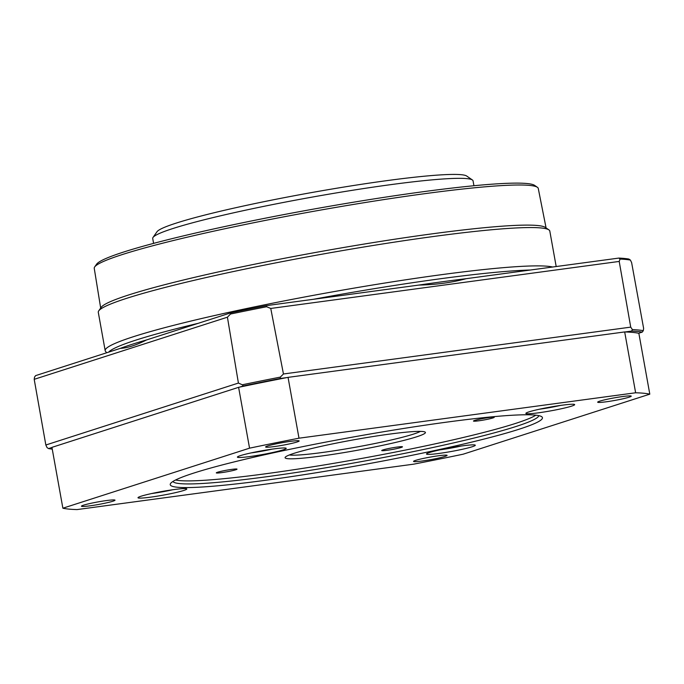 <?xml version="1.0" encoding="UTF-8"?>
<svg xmlns="http://www.w3.org/2000/svg" width="684" height="684" viewBox="0 0 684 684"><rect width="100%" height="100%" fill="white"/><g stroke="black" fill="none" stroke-linecap="round" stroke-linejoin="round"><path stroke-width="1.03" d="M321.215 456.04A71.298 5.472 -10.2 0 1 285.211 457.271A71.298 5.472 -10.2 0 1 389.281 434.152A71.298 5.472 -10.2 0 1 425.132 432.091A71.298 5.472 -10.2 0 1 393.565 442.899A71.298 5.472 -10.2 0 1 321.215 456.04M289.375 454.963A68.195 5.233 169.8 0 0 322.147 452.526A68.195 5.233 169.8 0 0 420.421 431.382M221.625 472.627A10.542 0.812 -10.2 0 1 216.289 472.875A10.542 0.812 -10.2 0 1 231.688 469.395A10.542 0.812 -10.2 0 1 237.032 469.147A10.542 0.812 -10.2 0 1 221.625 472.627M478.8 420.797A10.542 0.812 -10.2 0 1 473.456 421.045A10.542 0.812 -10.2 0 1 488.863 417.565A10.542 0.812 -10.2 0 1 494.207 417.317A10.542 0.812 -10.2 0 1 478.8 420.797M387.067 450.303A10.542 0.812 -10.2 0 1 381.723 450.551A10.542 0.812 -10.2 0 1 397.122 447.071A10.542 0.812 -10.2 0 1 402.466 446.823A10.542 0.812 -10.2 0 1 387.067 450.303M175.566 480.006A185.988 14.27 169.8 0 0 266.469 473.653A185.988 14.27 169.8 0 0 535.829 415.179M538.838 415.65A185.988 14.27 -10.2 0 1 515.89 426.534A185.988 14.27 -10.2 0 1 267.017 476.688A185.988 14.27 -10.2 0 1 172.907 481.493M519.105 429.219A189.092 14.509 -10.2 0 1 304.055 474.679A189.092 14.509 -10.2 0 1 170.59 483.468A189.092 14.509 -10.2 0 1 193.572 473.14A189.092 14.509 -10.2 0 1 394.728 429.894A189.092 14.509 -10.2 0 1 541.694 416.693A189.092 14.509 -10.2 0 1 519.105 429.219M90.091 505.809A17.049 1.308 -10.2 0 1 81.447 506.211A17.049 1.308 -10.2 0 1 106.371 500.577A17.049 1.308 -10.2 0 1 115.015 500.175A17.049 1.308 -10.2 0 1 90.091 505.809M274.233 446.584A17.049 1.308 -10.2 0 1 265.597 446.985A17.049 1.308 -10.2 0 1 290.512 441.351A17.049 1.308 -10.2 0 1 299.156 440.949A17.049 1.308 -10.2 0 1 274.233 446.584M606.315 401.782A17.049 1.308 -10.2 0 1 597.671 402.183A17.049 1.308 -10.2 0 1 622.585 396.549A17.049 1.308 -10.2 0 1 631.229 396.147A17.049 1.308 -10.2 0 1 606.315 401.782M422.173 461.007A17.049 1.308 -10.2 0 1 413.529 461.409A17.049 1.308 -10.2 0 1 438.444 455.775A17.049 1.308 -10.2 0 1 447.088 455.373A17.049 1.308 -10.2 0 1 422.173 461.007M150.574 497.157A24.795 1.907 -10.2 0 1 138.006 497.738A24.795 1.907 -10.2 0 1 174.249 489.539A24.795 1.907 -10.2 0 1 186.817 488.957A24.795 1.907 -10.2 0 1 150.574 497.157M249.959 456.536A24.795 1.907 -10.2 0 1 237.391 457.126A24.795 1.907 -10.2 0 1 273.634 448.926A24.795 1.907 -10.2 0 1 286.203 448.336A24.795 1.907 -10.2 0 1 249.959 456.536M538.428 412.82A24.795 1.907 -10.2 0 1 525.859 413.401A24.795 1.907 -10.2 0 1 562.103 405.202A24.795 1.907 -10.2 0 1 574.671 404.62A24.795 1.907 -10.2 0 1 538.428 412.82M439.051 453.432A24.795 1.907 -10.2 0 1 426.483 454.022A24.795 1.907 -10.2 0 1 462.726 445.823A24.795 1.907 -10.2 0 1 475.294 445.233A24.795 1.907 -10.2 0 1 439.051 453.432M552.672 267.008A229.388 17.596 169.8 0 0 440.436 274.823A229.388 17.596 169.8 0 0 105.182 350.661A229.388 17.596 169.8 0 0 105.541 351.388L106.704 352.756M556.186 266.538L549.808 231.089A229.388 17.596 169.8 0 0 548.901 229.875A229.388 17.596 169.8 0 0 433.545 236.493A229.388 17.596 169.8 0 0 98.718 310.878A229.388 17.596 169.8 0 0 98.291 312.332L105.182 350.661M548.901 229.875L545.319 227.404A226.284 17.357 169.8 0 0 431.518 233.928A226.284 17.357 169.8 0 0 101.215 307.304L98.718 310.878M546.08 227.926L538.265 188.451A225.575 17.305 169.8 0 0 537.376 187.288A225.575 17.305 169.8 0 0 423.935 193.794A225.575 17.305 169.8 0 0 94.674 266.94A225.575 17.305 169.8 0 0 94.247 268.342L100.685 308.074M537.376 187.288L534.614 185.381A223.189 17.126 169.8 0 0 422.37 191.819A223.189 17.126 169.8 0 0 96.598 264.195L94.674 266.94M635.633 392.778L298.993 438.196A303.781 23.307 169.8 0 0 249.549 448.165L62.877 508.203A303.781 23.307 169.8 0 0 77.053 509.58L413.683 464.162A303.781 23.307 169.8 0 0 463.128 454.202L649.8 394.155A303.781 23.307 169.8 0 0 635.633 392.778L624.68 331.937L288.049 377.363A303.781 23.307 169.8 0 0 286.895 377.585A303.781 23.307 169.8 0 0 239.699 387.093A303.781 23.307 169.8 0 0 238.605 387.324L249.549 448.165M298.993 438.196L288.049 377.363M649.8 394.155L638.856 333.322A303.781 23.307 169.8 0 0 638.625 333.27A303.781 23.307 169.8 0 0 625.099 331.954A303.781 23.307 169.8 0 0 624.68 331.937M62.877 508.203L51.933 447.362L238.605 387.324M286.895 377.585L280.372 378.466A308.74 23.683 169.8 0 0 243.324 385.93L239.699 387.093M638.625 333.27L642.25 332.108A308.74 23.683 169.8 0 0 631.631 331.073L625.099 331.954M51.958 447.481L48.538 448.576A308.74 23.683 169.8 0 0 52.249 449.114M280.372 378.466L280.312 377.115A309.98 23.778 169.8 0 0 242.29 384.776L243.324 385.93M280.312 377.115L283.45 373.986L630.725 327.132L632.418 329.611L631.631 331.073M642.25 332.108L643.311 330.671A309.98 23.778 169.8 0 0 632.418 329.611M643.311 330.671L643.627 328.388L631.631 262.647L630.4 260.065A309.98 23.778 169.8 0 0 620.055 259.056L619.208 261.433L270.761 308.45L266.632 306.74A309.98 23.778 169.8 0 0 230.534 314.016L227.421 317.188L238.408 383.057L242.29 384.776M48.538 448.576L47.042 447.584L45.845 445.002L238.408 383.057M283.45 373.986L270.761 308.45M630.725 327.132L619.208 261.433M45.845 445.002L34.2 379.329L34.551 377.046L35.636 375.619L120.264 348.395C127.506 347.976 136.27 345.155 146.556 339.939L231.183 312.716L230.534 314.016M227.421 317.188L34.2 379.329M266.632 306.74L266.196 305.662A308.74 23.683 169.8 0 0 231.183 312.716M266.196 305.662L418.822 285.074C436.067 284.732 451.868 282.603 466.223 278.679L618.849 258.082L620.055 259.056M630.4 260.065L628.887 259.056A308.74 23.683 169.8 0 0 618.849 258.082M120.264 348.395A232.637 17.844 -10.2 0 1 146.556 339.939M418.822 285.074A232.637 17.844 -10.2 0 1 466.223 278.679M153.592 243.367L152.712 238.477A162.741 12.483 -10.2 0 1 153.019 237.442L157.012 231.731A157.782 12.107 -10.2 0 1 176.19 223.112A157.782 12.107 -10.2 0 1 344.035 187.031A157.782 12.107 -10.2 0 1 466.668 176.019L472.405 179.977A162.741 12.483 -10.2 0 1 473.054 180.841L473.935 185.732M153.019 237.442A162.741 12.483 -10.2 0 1 172.796 228.559A162.741 12.483 -10.2 0 1 390.564 184.671A162.741 12.483 -10.2 0 1 472.405 179.977M313.315 299.31A227.242 17.433 -10.2 0 1 440.069 278.798A227.242 17.433 -10.2 0 1 530.374 270.018M172.607 489.77A20.828 1.599 -10.2 0 1 151.925 493.506A20.828 1.599 -10.2 0 1 151.617 493.54M271.984 449.149A20.828 1.599 -10.2 0 1 251.302 452.885A20.828 1.599 -10.2 0 1 251.002 452.928M560.452 405.432A20.828 1.599 -10.2 0 1 539.779 409.169A20.828 1.599 -10.2 0 1 539.471 409.212M461.076 446.054A20.828 1.599 -10.2 0 1 440.393 449.781A20.828 1.599 -10.2 0 1 440.086 449.824M108.662 352.132A227.242 17.433 -10.2 0 1 198.206 323.327M172.676 489.761L151.549 493.557M272.061 449.14L250.925 452.945M560.529 405.424L539.394 409.229M461.153 446.036L440.017 449.841"/></g></svg>
